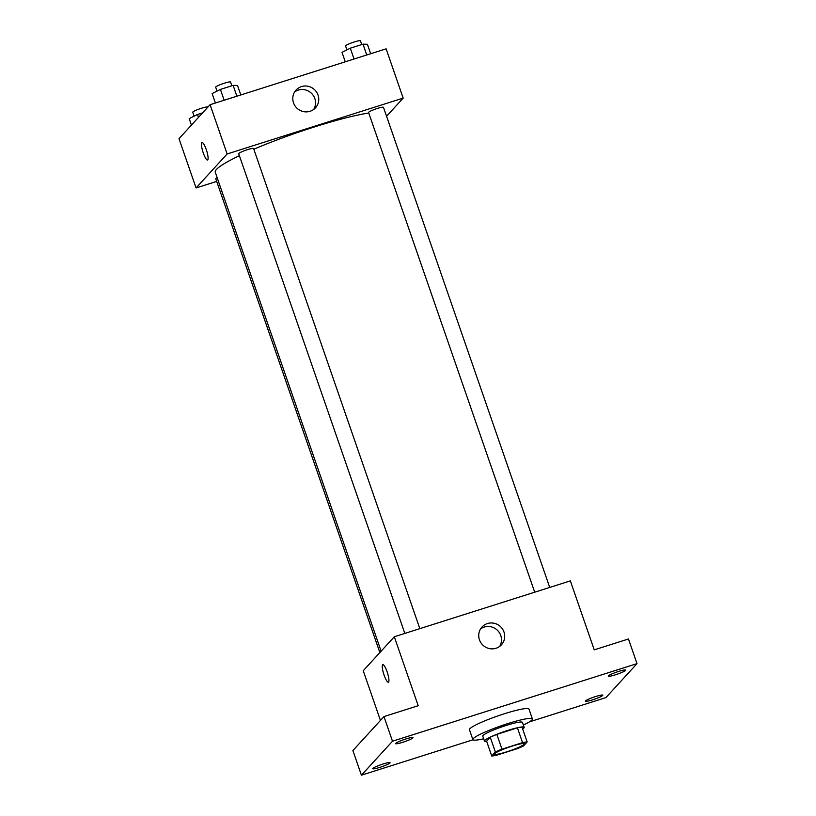 <?xml version="1.0" encoding="UTF-8"?>
<svg xmlns="http://www.w3.org/2000/svg" width="816" height="816" viewBox="0 0 816 816"><rect width="100%" height="100%" fill="white"/><g stroke="black" fill="none" stroke-linecap="round" stroke-linejoin="round"><path stroke-width="1.22" d="M524.117 744.314A15.749 1.877 -19.1 0 1 508.45 751.281A15.749 1.877 -19.1 0 1 494.557 754.127A15.749 1.877 -19.1 0 1 508.837 747.201A15.749 1.877 -19.1 0 1 524.331 743.815A15.749 1.877 -19.1 0 1 524.117 744.314M522.546 742.631L501.962 749.17A20.329 2.417 -19.1 0 0 495.373 752.026L491.732 756.004A20.329 2.417 -19.1 0 0 496.342 755.3L516.936 748.772A20.329 2.417 -19.1 0 0 523.525 745.916L527.156 741.938A20.329 2.417 -19.1 0 0 522.546 742.631L517.426 727.852L496.842 734.39L501.962 749.17M517.426 727.852A20.329 2.417 -19.1 0 1 522.036 727.158L527.156 741.938M496.842 734.39A20.329 2.417 -19.1 0 0 490.253 737.246L486.622 741.224L491.732 756.004M522.658 728.953A21.002 2.499 160.9 0 0 524.178 727.321A21.002 2.499 160.9 0 0 503.513 731.83A21.002 2.499 160.9 0 0 484.48 741.061A21.002 2.499 160.9 0 0 486.683 741.418M484.48 741.061L482.776 736.134A21.002 2.499 -19.1 0 1 501.809 726.903A21.002 2.499 -19.1 0 1 522.464 722.395L524.178 727.321M490.253 737.246L495.373 752.026M483.684 738.776A31.508 3.743 -19.1 0 1 472.852 739.571A31.508 3.743 -19.1 0 1 501.391 725.73A31.508 3.743 -19.1 0 1 532.389 718.957A31.508 3.743 -19.1 0 1 531.961 719.957A31.508 3.743 -19.1 0 1 523.382 725.026M472.852 739.571L469.445 729.718A31.508 3.743 -19.1 0 1 497.984 715.877A31.508 3.743 -19.1 0 1 528.982 709.104L532.389 718.957M405.827 738.98A9.19 1.091 -19.1 0 1 412.998 737.623A9.19 1.091 -19.1 0 1 404.665 741.662A9.19 1.091 -19.1 0 1 395.627 743.631A9.19 1.091 -19.1 0 1 405.827 738.98M618.538 671.466A9.19 1.091 -19.1 0 1 625.719 670.109A9.19 1.091 -19.1 0 1 617.386 674.149A9.19 1.091 -19.1 0 1 608.348 676.127A9.19 1.091 -19.1 0 1 618.538 671.466M595.619 696.538A9.19 1.091 -19.1 0 1 602.789 695.181A9.19 1.091 -19.1 0 1 594.466 699.22A9.19 1.091 -19.1 0 1 585.419 701.199A9.19 1.091 -19.1 0 1 595.619 696.538M382.898 764.051A9.19 1.091 -19.1 0 1 390.068 762.695A9.19 1.091 -19.1 0 1 381.745 766.734A9.19 1.091 -19.1 0 1 372.708 768.703A9.19 1.091 -19.1 0 1 382.898 764.051M529.339 721.905L605.921 697.609L637 663.622L392.496 741.214L361.417 775.2L473.005 739.786M637 663.622L628.473 638.989L594.242 649.852L570.353 580.88L394.312 636.755L418.19 705.718L383.969 716.581L352.889 750.567L361.417 775.2M394.312 636.755L363.242 670.732L380.45 720.436M383.969 716.581L392.496 741.214M503.982 632.023A13.168 12.77 -137.6 0 1 483.103 645.344A13.168 12.77 -137.6 0 1 482.001 627.025A13.168 12.77 -137.6 0 1 503.982 632.023M388.579 682.074A9.19 1.958 72.4 0 1 388.375 682.207A9.19 1.958 72.4 0 1 383.734 674.036A9.19 1.958 72.4 0 1 382.816 664.693A9.19 1.958 72.4 0 1 387.284 672.323A9.19 1.958 72.4 0 1 388.579 682.074M388.375 682.207A9.19 1.958 72.4 0 1 383.744 674.036A9.19 1.958 72.4 0 1 382.816 664.693M480.563 628.942A13.168 12.77 -137.6 0 1 499.657 646.405M381.123 651.178L215.271 172.237A89.26 10.608 -19.1 0 1 239.394 155.693M253.827 149.216A89.26 10.608 -19.1 0 1 368.781 113.026M549.719 587.428L383.469 107.304A7.874 0.938 160.9 0 0 376.523 108.722A7.874 0.938 160.9 0 0 368.689 112.21A7.874 0.938 160.9 0 0 368.577 112.455L534.704 592.202M379.848 652.576L215.771 178.755A7.874 0.938 -19.1 0 1 217.158 177.664M404.828 633.42L238.7 153.683A7.874 0.938 -19.1 0 1 245.83 150.215A7.874 0.938 -19.1 0 1 253.582 148.522L419.842 628.646M386.57 116.27L403.175 98.104L227.134 153.969L196.064 187.955L216.689 181.407M403.175 98.104L386.121 48.838L210.079 104.703L179 138.689L196.064 187.955M210.079 104.703L227.134 153.969M318.036 95.054A13.168 12.77 -137.6 0 1 297.157 108.365A13.168 12.77 -137.6 0 1 296.055 90.056A13.168 12.77 -137.6 0 1 318.036 95.054M207.754 159.875A9.19 1.958 72.4 0 1 207.55 160.018A9.19 1.958 72.4 0 1 202.909 151.847A9.19 1.958 72.4 0 1 201.991 142.504A9.19 1.958 72.4 0 1 206.458 150.134A9.19 1.958 72.4 0 1 207.754 159.875M207.55 160.018A9.19 1.958 72.4 0 1 202.919 151.847A9.19 1.958 72.4 0 1 202.001 142.494M294.617 91.963A13.168 12.77 -137.6 0 1 313.711 109.426M370.678 53.734L367.404 44.268L362.998 44.166L350.288 48.195L341.996 52.336L345.27 61.802M362.998 44.166L366.741 54.988M350.288 48.195L354.042 59.017M346.912 49.878L345.556 45.951A7.874 0.938 -19.1 0 1 352.685 42.493A7.874 0.938 -19.1 0 1 360.437 40.8L361.743 44.564M240.802 94.952L237.517 85.486L233.111 85.384L220.412 89.413L212.109 93.554L215.393 103.02M233.111 85.384L236.864 96.206M220.412 89.413L224.155 100.235M217.025 91.096L215.669 87.169A7.874 0.938 -19.1 0 1 222.809 83.711A7.874 0.938 -19.1 0 1 230.551 82.018L231.856 85.782M202.623 112.853L197.482 114.485L189.19 118.626L191.423 125.103M197.482 114.485L198.482 117.382M194.106 116.168L192.739 112.241A7.874 0.938 -19.1 0 1 199.879 108.783A7.874 0.938 -19.1 0 1 207.631 107.09L207.703 107.304"/></g></svg>
